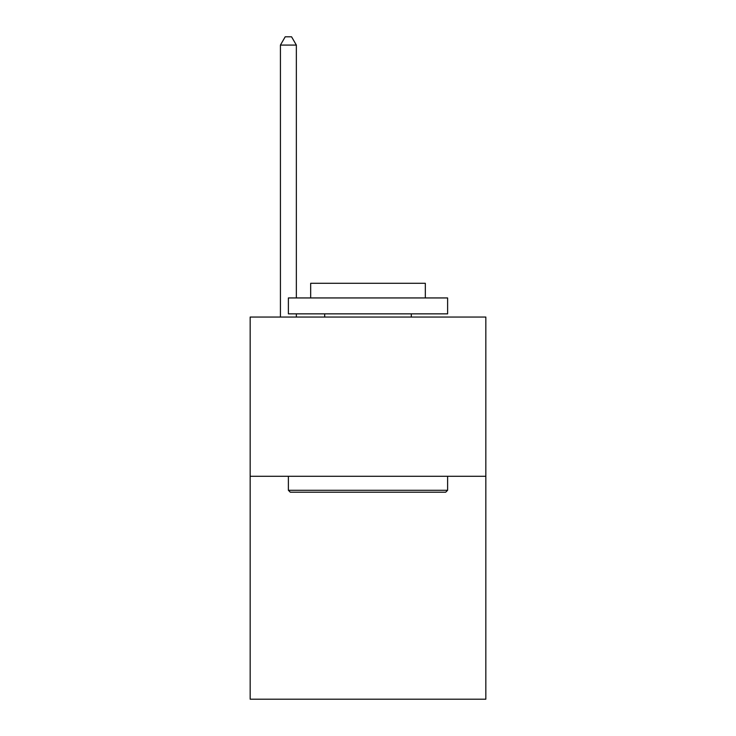 <?xml version="1.0" encoding="UTF-8"?>
<svg xmlns="http://www.w3.org/2000/svg" width="736" height="736" viewBox="0 0 736 736"><rect width="100%" height="100%" fill="white"/><g stroke="black" fill="none" stroke-linecap="round" stroke-linejoin="round"><path stroke-width="1.1" d="M485.834 476.275L485.834 699.2L250.166 699.2L250.166 317.05L485.834 317.05L485.834 476.275L250.166 476.275M290.297 492.2L288.383 490.286L447.617 490.286L445.703 492.2L290.297 492.2M447.617 297.942L447.617 313.858L288.383 313.858L288.383 297.942L447.617 297.942M310.675 297.942L310.675 283.286L425.325 283.286L425.325 297.942M447.617 476.275L447.617 490.286M288.383 476.275L288.383 490.286M411.314 313.858L411.314 317.05M324.686 313.858L324.686 317.05M296.35 297.942L296.35 45.08L280.425 45.08L280.425 317.05M296.35 313.858L296.35 317.05M280.425 45.08L285.2 36.8L291.566 36.8L296.35 45.08"/></g></svg>
